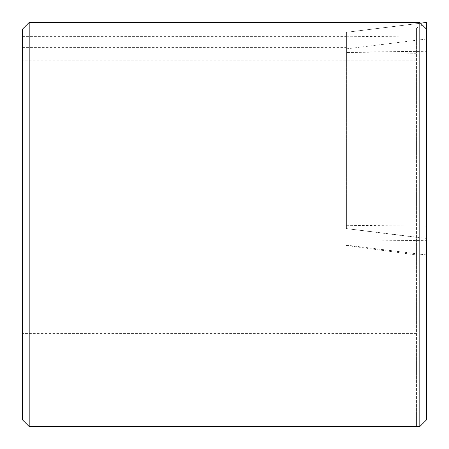 <?xml version="1.0" encoding="UTF-8"?>
<svg xmlns="http://www.w3.org/2000/svg" width="449" height="449" viewBox="0 0 449 449"><rect width="100%" height="100%" fill="white"/><g stroke="black" fill="none" stroke-linecap="round" stroke-linejoin="round"><path stroke-width="0.34" stroke-dasharray="2.25 1.68" d="M22.45 419.815L29.185 426.55L416.448 426.55L416.448 28.119L416.448 426.55L419.815 426.55L426.55 419.815L426.55 29.185L419.815 22.45L29.185 22.45L22.45 29.185L22.45 419.815M416.448 28.119L422.279 24.914M416.448 53.279L346.404 52.516L346.404 228.625L416.448 237.325M346.404 52.516L346.404 228.625M346.404 245.513L416.448 254.97M346.404 228.592L346.404 32.294L346.404 228.592L426.55 238.397L426.55 254.987L426.55 29.185M426.55 238.397L426.55 22.501M416.448 60.851L22.45 60.851M22.45 36.683L346.404 36.683M22.45 47.628L346.404 47.628M416.448 333.433L22.45 333.433M416.448 375.184L22.45 375.184M346.404 225.297L426.55 226.15M346.404 245.132L426.55 254.937M346.404 241.203L426.55 240.344M346.404 52.146L426.55 51.287M346.404 48.846L426.55 39.041M420.55 23.185L346.404 32.294L420.595 23.23M346.404 36.24L426.55 37.093M22.45 61.94L416.448 61.94M22.45 36.644L346.404 36.644M346.404 245.148L426.55 254.987"/><path stroke-width="0.67" d="M29.185 426.55L22.45 419.815L22.45 29.185L29.185 22.45L29.185 426.55L419.815 426.55L419.815 22.45L426.55 29.185L426.55 419.815L419.815 426.55M419.815 22.45L29.185 22.45M420.595 23.23L426.55 22.45L426.55 29.185M420.55 23.185L426.55 22.45"/></g></svg>
